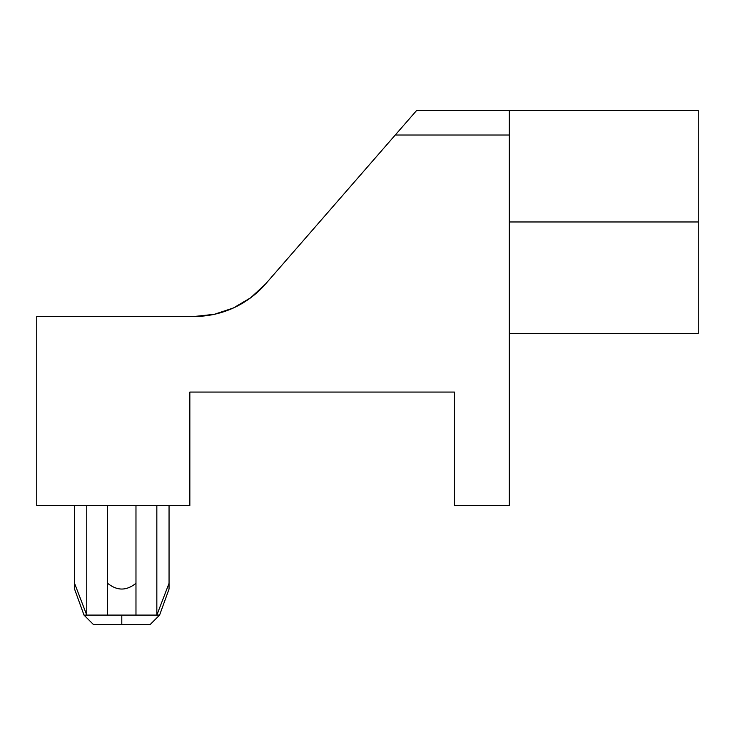 <?xml version="1.0" encoding="UTF-8"?>
<svg xmlns="http://www.w3.org/2000/svg" width="735" height="735" viewBox="0 0 735 735"><rect width="100%" height="100%" fill="white"/><g stroke="black" fill="none" stroke-linecap="round" stroke-linejoin="round"><path stroke-width="1.1" d="M74.547 589.038L74.547 505.469L74.547 589.038L74.547 583.305L74.547 589.038L84.001 615.094L74.547 589.038L74.547 583.305L86.758 615.094L107.622 615.094L84.001 615.094L86.758 615.094L74.547 583.305M121.799 615.094L121.799 624.539L150.151 624.539L93.446 624.539L121.799 624.539L121.799 615.094L107.622 615.094L135.975 615.094L121.799 615.094M169.05 588.983L169.05 505.469L169.05 583.305L156.84 615.094L159.596 615.094L135.975 615.094L135.975 505.469L135.975 583.305C131.152 587.127 126.42 589.038 121.799 589.038C117.177 589.038 112.455 587.127 107.622 583.305C112.455 587.127 117.177 589.038 121.799 589.038C117.113 589.038 112.391 587.127 107.622 583.305C112.455 587.127 117.177 589.038 121.799 589.038C126.484 589.038 131.207 587.127 135.975 583.305C131.207 587.127 126.484 589.038 121.799 589.038M509.254 221.97L698.25 221.97L698.25 110.461L698.25 221.97L509.254 221.97M86.758 505.469L86.758 615.094L86.758 505.469M169.05 583.305L156.84 615.094L156.84 505.469L156.84 615.094L135.975 615.094L135.975 583.305M107.622 505.469L107.622 615.094L107.622 505.469M36.75 505.469L189.841 505.469L189.841 392.067L454.441 392.067L454.441 505.469L509.254 505.469L509.254 110.461L416.644 110.461L265.519 284.022L250.745 297.721L233.399 307.974L214.28 314.323L194.251 316.473L36.75 316.473L36.75 505.469L189.841 505.469L189.841 392.067L454.441 392.067L454.441 505.469L509.254 505.469L509.254 135.029L395.246 135.029L265.519 284.022A94.503 94.503 0 0 1 194.251 316.473L36.75 316.473L36.75 505.469M233.399 307.974L214.28 314.323L194.251 316.473M698.25 333.479L698.25 221.97L698.25 333.479L509.254 333.479M410.378 117.655L403.432 125.63L410.378 117.655M395.246 135.029L403.432 125.63L395.246 135.029L509.254 135.029L509.254 110.461L416.644 110.461L415.009 112.326M169.05 588.367L169.05 588.891M169.05 589.038L159.596 615.094L150.151 624.539M509.254 110.461L698.25 110.461M84.001 615.094L93.446 624.539"/></g></svg>
